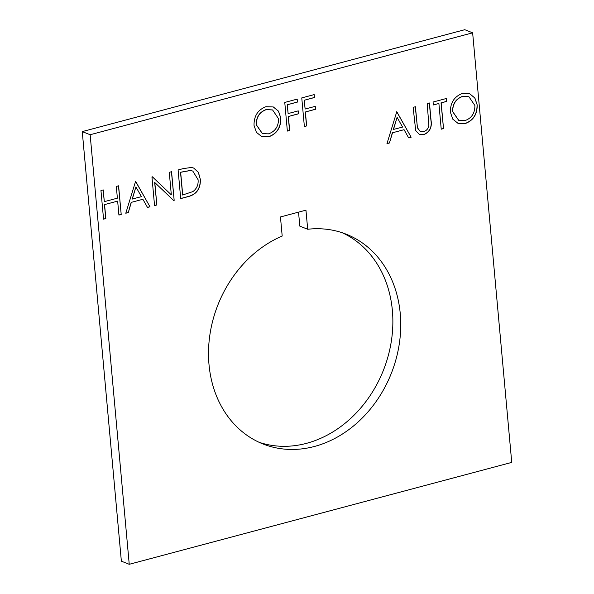 <?xml version="1.0" encoding="UTF-8"?>
<svg xmlns="http://www.w3.org/2000/svg" width="594" height="594" viewBox="0 0 594 594"><rect width="100%" height="100%" fill="white"/><g stroke="black" fill="none" stroke-linecap="round" stroke-linejoin="round"><path stroke-width="0.89" d="M307.692 229.262L305.955 210.165L280.457 216.959L282.195 236.056A112.838 93.213 111.7 0 0 209.006 364.568A112.838 93.213 111.7 0 0 263.001 443.97A112.838 93.213 111.7 0 0 359.882 420.344A112.838 93.213 111.7 0 0 400.252 313.617A112.838 93.213 111.7 0 0 346.257 234.214A112.838 93.213 111.7 0 0 307.692 229.262L299.814 226.136L298.537 212.14M259.103 442.3A112.838 93.213 111.7 0 0 392.374 310.491A112.838 93.213 111.7 0 0 342.278 232.759M200.356 179.069C200.72 188.417 196.8 194.223 188.61 196.495L180.71 198.604L178.103 169.966L183.249 168.592L191.439 167.471L193.674 168.043L198.411 172.319L200.23 179.017C200.586 188.365 196.666 194.171 188.476 196.443L180.702 198.515M105.843 218.547L103.556 219.156L100.95 190.518L103.237 189.909L104.306 201.656L117.382 198.173L116.313 186.427L118.6 185.811L121.206 214.449L118.919 215.065L117.649 201.114L104.574 204.596L105.843 218.547L103.549 219.067M306.66 125.935L304.373 126.544L301.767 97.906L314.189 94.595L314.456 97.535L304.321 100.238L305.123 109.044L315.258 106.348L315.525 109.281L305.39 111.984L306.66 125.935L304.366 126.455M289.657 130.465L287.37 131.074L284.764 102.435L297.186 99.124L297.453 102.064L287.318 104.767L288.12 113.573L298.255 110.878L298.522 113.81L288.387 116.513L289.657 130.465L287.362 130.984M415.703 130.561L413.127 107.351L415.414 106.742L417.426 127.68L420.121 131.341L423.826 131.571C426.641 130.635 428.326 128.542 428.89 125.275L427.183 103.601L429.469 102.992L431.044 120.292C432.165 127.101 429.893 131.831 424.22 134.474L419.305 134.341L415.703 130.561M386.961 143.651L396.777 111.702L411.152 137.207L408.665 137.867L404.061 129.692L392.5 132.774L389.456 142.983L386.961 143.651M511.738 462.399L129.24 564.3L90.147 134.734L472.638 32.826L511.738 462.399M268.844 136.761L261.612 136.509L256.393 132.321L254.039 125.416C253.89 116.038 257.848 109.801 265.904 106.712L273.307 106.95L278.527 111.182L280.836 118.139C280.947 127.532 276.953 133.739 268.844 136.761L261.546 136.479M125.787 213.231L135.603 181.289L149.978 206.786L147.49 207.447L142.887 199.28L131.326 202.354L128.282 212.57L125.787 213.231M154.796 182.469L156.846 204.96L154.551 205.569L151.945 176.93L152.428 176.804L171.324 194.854L169.275 172.312L171.562 171.703L174.168 200.341L173.648 200.482L154.663 182.417L156.846 204.96M465.206 123.559L457.967 123.307L452.754 119.119L450.401 112.214C450.252 102.836 454.202 96.599 462.258 93.503L469.668 93.748L474.881 97.98L477.197 104.938C477.309 114.33 473.307 120.537 465.206 123.559L457.9 123.277M441.231 129.195L438.892 103.49L433.33 104.975L433.063 102.034L446.473 98.463L446.74 101.403L441.179 102.881L443.518 128.586L441.231 129.195M129.24 564.3L121.362 561.174L82.262 131.601L464.76 29.7L472.638 32.826M90.147 134.734L82.262 131.601M273.24 106.927L278.415 111.16L280.836 118.139M280.702 118.087C280.814 127.48 276.819 133.687 268.711 136.709M272.527 109.935L266.149 109.563C259.489 112.021 256.17 117.085 256.192 124.74L262.377 133.598M278.549 118.741L272.594 109.964L266.283 109.615C259.623 112.08 256.304 117.137 256.326 124.792L262.444 133.628L268.488 133.85C275.215 131.489 278.571 126.455 278.549 118.741M396.688 111.731L411.152 137.207M411.018 137.155L408.62 137.793M392.5 132.774L404.061 129.692M392.367 132.722L389.456 142.983M389.322 142.931L386.991 143.555M397.096 117.337L393.339 129.455L402.591 127.079L397.096 117.337L393.473 129.507M415.288 106.772L417.426 127.68M417.292 127.628L420.062 131.311M429.343 103.029L430.91 120.24C432.031 127.049 429.759 131.771 424.086 134.422L424.22 134.474M424.086 134.422L419.238 134.318M297.059 99.161L297.453 102.064M297.319 102.012L287.318 104.767M287.184 104.707L288.12 113.573M298.129 110.907L298.522 113.81M298.388 113.758L288.387 116.513M288.253 116.461L289.523 130.413M314.063 94.632L314.456 97.535M314.323 97.483L304.321 100.238M304.187 100.178L305.123 109.044M315.132 106.378L315.525 109.281M315.392 109.229L305.39 111.984M305.257 111.932L306.526 125.883M103.111 189.939L104.306 201.656M118.473 185.848L121.206 214.449M121.072 214.397L118.911 214.976M104.574 204.596L117.649 201.114M104.44 204.544L105.71 218.495M135.514 181.311L149.978 206.786M149.844 206.734L147.446 207.373M131.326 202.354L142.887 199.28M131.192 202.302L128.282 212.57M128.148 212.511L125.817 213.135M135.922 186.917L132.165 199.035L141.409 196.659L135.922 186.917L132.299 199.087M156.712 204.908L154.544 205.479M152.368 176.819L171.324 194.854M171.436 171.74L174.168 200.341M174.035 200.289L173.574 200.416M193.607 168.013L198.292 172.297L200.23 179.017M192.723 171.042L190.228 170.478L180.524 172.238L182.596 195.003L192.879 191.602C196.807 188.669 198.537 184.697 198.069 179.67L192.79 171.065L190.362 170.53L180.658 172.29L182.729 195.055M469.602 93.718L474.769 97.958L477.197 104.938M477.064 104.878C477.175 114.278 473.173 120.485 465.072 123.507M468.881 96.733L462.503 96.362C455.85 98.819 452.531 103.883 452.554 111.538L458.739 120.396M474.903 105.539L468.948 96.763L462.637 96.414C455.977 98.871 452.665 103.935 452.687 111.59L458.806 120.426L464.842 120.649C471.577 118.288 474.925 113.246 474.903 105.539M433.323 104.886L438.892 103.49M446.346 98.5L446.74 101.403M446.606 101.351L441.179 102.881M441.045 102.829L443.518 128.586M443.384 128.534L441.223 129.106"/></g></svg>
